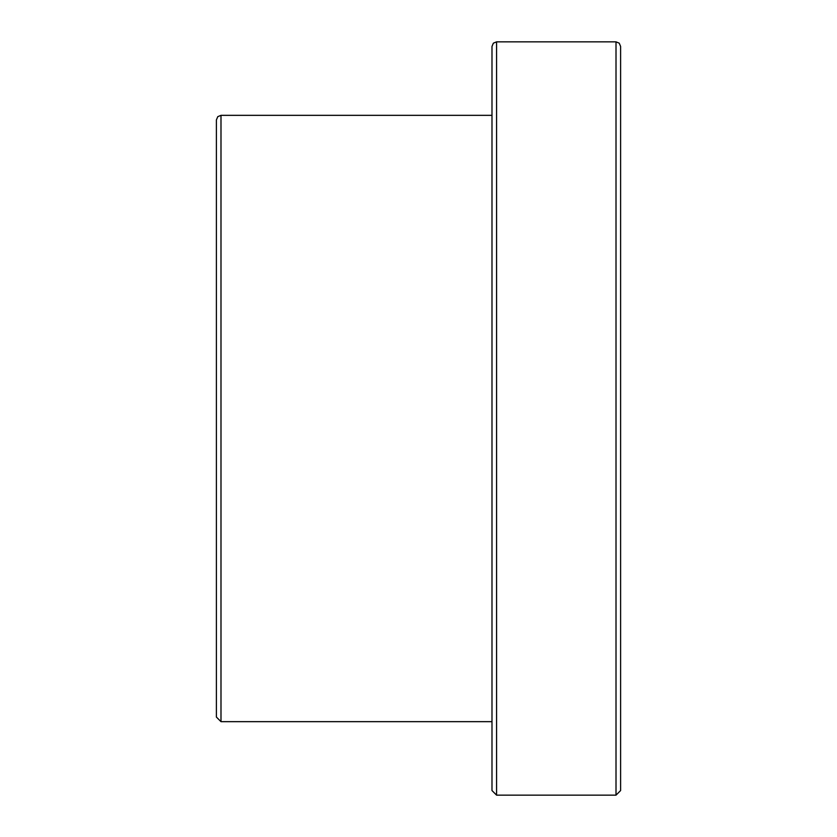<?xml version="1.0" encoding="UTF-8"?>
<svg xmlns="http://www.w3.org/2000/svg" width="837" height="837" viewBox="0 0 837 837"><rect width="100%" height="100%" fill="white"/><g stroke="black" fill="none" stroke-linecap="round" stroke-linejoin="round"><path stroke-width="1.26" d="M616.011 795.15L620.604 790.557L620.604 46.443L619.234 43.168L616.011 41.85L616.011 795.15L496.582 795.15L491.989 790.557L491.989 46.443L493.359 43.168L496.582 41.85L496.582 795.15M216.396 119.932L216.396 717.068L220.989 721.661L220.989 115.339L217.766 116.667L216.396 119.932M491.989 721.661L220.989 721.661M616.011 41.85L496.582 41.85M491.989 115.339L220.989 115.339"/></g></svg>

